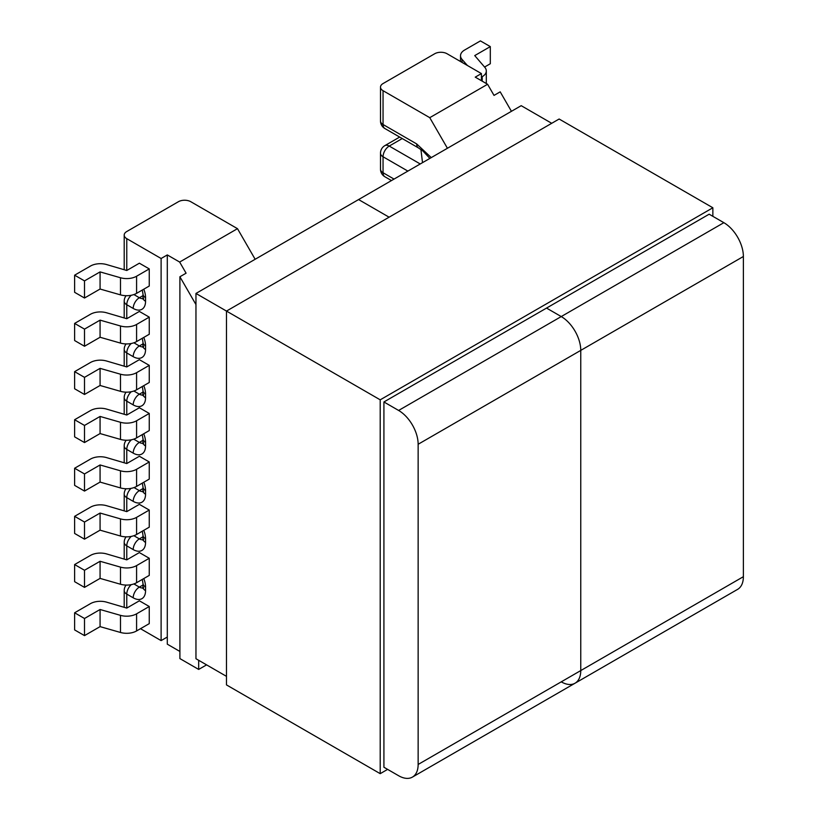 <?xml version="1.0" encoding="UTF-8"?>
<svg xmlns="http://www.w3.org/2000/svg" width="818" height="818" viewBox="0 0 818 818"><rect width="100%" height="100%" fill="white"/><g stroke="black" fill="none" stroke-linecap="round" stroke-linejoin="round"><path stroke-width="1.23" d="M481.413 73.579L447.057 53.743A8.742 5.041 0 0 0 434.706 53.743L383.049 83.559A8.742 5.041 0 0 0 380.493 87.127A8.742 5.041 0 0 0 383.049 90.696L429.757 117.669L487.589 84.274L475.238 77.137L481.413 73.579L481.413 80.706M447.426 148.273L429.757 117.669M383.049 90.696L383.049 124.51L416.679 143.927L431.28 157.598M487.589 84.274L494.021 95.409L500.197 91.841L511.444 111.32M416.679 143.927A8.742 5.041 120 0 0 418.489 147.935L422.906 151.003L429.869 158.406M460.524 61.514L460.524 55.736A13.978 8.068 0 0 1 464.614 50.031L480.422 40.9L490.309 46.606L490.309 63.732L484.573 67.045M482.221 81.176L482.221 76.677L481.413 77.137M482.221 76.677A13.978 8.068 0 0 0 486.311 70.972A13.978 8.068 0 0 0 484.859 67.383L474.737 55.593L490.309 46.606M460.524 55.736A13.978 8.068 0 0 0 462.037 59.397L462.037 62.393M467.405 65.491L462.037 59.397M179.899 651.455L167.301 644.175L167.301 637.038L161.115 640.606L140.481 628.694M161.115 640.606L161.115 258.498L126.77 238.662L126.77 270.482L106.647 264.572A13.978 8.068 180 0 0 90.43 266.065L74.622 275.185L84.51 280.891L100.072 271.903L120.491 277.752L120.491 294.869A13.978 8.068 0 0 0 136.586 293.345L149.254 286.034L149.254 268.907L139.367 263.202L126.77 270.482M136.586 324.449A13.978 8.068 180 0 1 120.491 325.983L120.491 343.1L100.072 337.261L84.51 346.249L74.622 340.544L74.622 323.417L90.43 314.286A13.978 8.068 180 0 1 106.647 312.803L126.77 318.713L139.367 311.433L149.254 317.139L149.254 334.265L136.586 341.576L136.586 324.449L149.254 317.139M136.586 372.681A13.978 8.068 180 0 1 120.491 374.204L120.491 391.331L100.072 385.482L84.51 394.47L74.622 388.765L74.622 371.648L90.43 362.517A13.978 8.068 180 0 1 106.647 361.035L126.77 366.934L139.367 359.664L149.254 365.37L149.254 382.487L136.586 389.808L136.586 372.681L149.254 365.37M136.586 420.769A13.978 8.068 180 0 1 120.491 422.292L120.491 439.419L100.072 433.571L84.51 442.558L74.622 436.853L74.622 419.726L90.43 410.605A13.978 8.068 180 0 1 106.647 409.112L126.77 415.023L139.367 407.742L149.254 413.448L149.254 430.575L136.586 437.886L136.586 420.769L149.254 413.448M149.254 558.275L139.367 552.569L126.77 559.849L106.647 553.939A13.978 8.068 0 0 0 90.43 555.432L74.622 564.553L74.622 581.68L84.51 587.385L100.072 578.398L120.491 584.246L120.491 567.119A13.978 8.068 0 0 0 136.586 565.596L149.254 558.275L149.254 575.402L136.586 582.723A13.978 8.068 180 0 1 120.491 584.246M149.254 510.054L139.367 504.348L126.77 511.618L106.647 505.718A13.978 8.068 0 0 0 90.43 507.201L74.622 516.332L74.622 533.448L84.51 539.164L100.072 530.166L120.491 536.015L120.491 518.888A13.978 8.068 0 0 0 136.586 517.365L149.254 510.054L149.254 527.17L136.586 534.491A13.978 8.068 180 0 1 120.491 536.015M149.254 461.966L139.367 456.26L126.77 463.54L106.647 457.63A13.978 8.068 0 0 0 90.43 459.113L74.622 468.244L74.622 485.371L84.51 491.076L100.072 482.088L120.491 487.927L120.491 470.81A13.978 8.068 0 0 0 136.586 469.287L149.254 461.966L149.254 479.092L136.586 486.403A13.978 8.068 180 0 1 120.491 487.927M149.254 606.506L139.367 600.801L126.77 608.081L106.647 602.171A13.978 8.068 0 0 0 90.43 603.664L74.622 612.784L74.622 629.911L84.51 635.617L100.072 626.629L120.491 632.467L120.491 615.351A13.978 8.068 0 0 0 136.586 613.827L149.254 606.506L149.254 623.633L136.586 630.944A13.978 8.068 180 0 1 120.491 632.467M124.336 269.766A8.742 5.041 180 0 1 124.203 268.907L124.203 235.093A8.742 5.041 0 0 1 126.77 231.525L178.416 201.709A8.742 5.041 0 0 1 190.778 201.709L237.486 228.672L255.155 259.275M167.301 637.038L167.301 254.93L161.115 258.498M206.596 664.87L198.682 669.431L179.899 658.592L179.899 276.76L186.085 273.192L179.653 262.057L167.301 254.93M198.682 669.431L198.682 660.3M195.962 304.582L179.899 276.76M179.653 262.057L237.486 228.672M124.203 235.093A8.742 5.041 0 0 0 126.77 238.662M120.491 439.419A13.978 8.068 0 0 0 136.586 437.886M74.622 419.726L84.51 425.442L100.072 416.444L120.491 422.292M84.51 442.558L84.51 425.442M120.491 391.331A13.978 8.068 0 0 0 136.586 389.808M74.622 371.648L84.51 377.354L100.072 368.366L120.491 374.204M84.51 394.47L84.51 377.354M120.491 343.1A13.978 8.068 0 0 0 136.586 341.576M74.622 323.417L84.51 329.122L100.072 320.135L120.491 325.983M84.51 346.249L84.51 329.122M84.51 280.891L84.51 298.018L100.072 289.03L120.491 294.869M84.51 298.018L74.622 292.312L74.622 275.185M136.586 293.345L136.586 276.228L149.254 268.907M136.586 276.228A13.978 8.068 180 0 1 120.491 277.752M100.072 289.03L100.072 271.903M100.072 337.261L100.072 320.135M100.072 385.482L100.072 368.366M100.072 433.571L100.072 416.444M74.622 468.244L84.51 473.949L100.072 464.961L120.491 470.81M84.51 473.949L84.51 491.076M74.622 516.332L84.51 522.037L100.072 513.05L120.491 518.888M84.51 522.037L84.51 539.164M74.622 564.553L84.51 570.269L100.072 561.281L120.491 567.119M84.51 570.269L84.51 587.385M84.51 635.617L84.51 618.49L100.072 609.502L120.491 615.351M84.51 618.49L74.622 612.784M100.072 609.502L100.072 626.629M100.072 561.281L100.072 578.398M100.072 513.05L100.072 530.166M100.072 464.961L100.072 482.088M580.76 670.576L580.76 350.38A27.607 15.941 -120 0 0 561.24 316.566L546.536 308.079L561.24 316.566A27.607 15.941 60 0 1 580.76 350.38L580.76 670.576A27.607 15.941 60 0 1 575.044 683.214A27.607 15.941 -120 0 0 580.76 670.576L743.378 576.69L743.378 256.494L418.141 444.266L418.141 764.462L580.76 670.576M226.484 676.353L195.962 658.735L195.962 293.447L358.581 199.561L389.102 217.189L358.581 199.561L521.199 105.675L551.721 123.303M723.858 222.68L709.155 214.193L383.918 401.965L398.622 410.452L723.858 222.68A27.607 15.941 60 0 1 743.378 256.494M561.24 681.844A27.607 15.941 -120 0 0 575.044 683.214L737.662 589.328A27.607 15.941 60 0 0 743.378 576.69M195.962 293.447L380.206 399.828L380.206 773.664L387.62 769.38M575.044 683.214L412.425 777.1A27.607 15.941 -120 0 1 398.622 775.73L383.918 767.243L383.918 401.965M418.141 444.266A27.607 15.941 -120 0 0 398.622 410.452M412.425 777.1A27.607 15.941 -120 0 0 418.141 764.462M712.856 216.33L712.856 207.772L380.206 399.828M380.206 773.664L226.484 684.911L226.484 311.075L559.134 119.019L712.856 207.772M407.885 171.105L383.049 156.759L383.049 172.741L394.051 179.091M402.241 138.549L389.225 146.064L420.248 163.968M422.517 162.659L420.912 149.489M380.493 87.127L380.493 120.952A8.742 5.041 180 0 0 383.049 124.51A8.742 5.041 120 0 0 384.859 128.518L418.489 147.935M383.049 156.759A8.742 5.041 -60 0 1 389.225 146.064A8.742 5.041 60 0 0 384.859 145.624A8.742 8.742 0 0 0 380.493 153.191A8.742 5.041 180 0 0 383.049 156.759M380.493 169.173A8.742 8.742 0 0 0 384.859 176.739A8.742 5.041 120 0 1 383.049 172.741A8.742 5.041 180 0 1 380.493 169.173L380.493 153.191M133.886 583.94L139.367 587.099A8.742 5.041 120 0 0 133.191 597.805L126.77 594.093L126.77 608.081M143.774 289.194A17.475 10.092 60 0 1 145.553 297.588L145.553 301.3A17.475 10.092 60 0 1 133.191 308.437L126.77 304.725L126.77 318.713M143.774 337.425A17.475 10.092 60 0 1 145.553 345.82L145.553 349.531A17.475 10.092 60 0 1 133.191 356.658L126.77 352.957L126.77 366.934M143.774 385.656A17.475 10.092 60 0 1 145.553 394.051L145.553 397.752A17.475 10.092 60 0 1 133.191 404.89L126.77 401.178L126.77 415.023M143.723 433.765A17.475 10.092 60 0 1 145.553 442.272L145.553 445.984A17.475 10.092 -120 0 1 133.191 453.121L126.77 449.409L126.77 463.54M145.553 490.503L145.553 494.215A8.742 5.041 0 0 1 142.986 490.647L142.986 486.935A8.742 5.041 0 0 0 145.553 490.503A17.475 10.092 -120 0 0 143.825 482.231M134.04 487.569L139.367 490.647A8.742 5.041 120 0 0 133.191 501.352A17.475 10.092 -120 0 0 145.553 494.215M133.191 501.352L126.77 497.641L126.77 511.618M145.553 538.735L145.553 542.446A8.742 5.041 0 0 1 142.986 538.878L142.986 535.166A8.742 5.041 0 0 0 145.553 538.735A17.475 10.092 -120 0 0 143.774 530.34M133.886 535.708L139.367 538.878A8.742 5.041 120 0 0 133.191 549.573A17.475 10.092 -120 0 0 145.553 542.446M133.191 549.573L126.77 545.862L126.77 559.849M145.553 586.956L145.553 590.668A8.742 5.041 0 0 1 142.986 587.099L142.986 583.398A8.742 5.041 0 0 0 145.553 586.956A17.475 10.092 -120 0 0 143.774 578.571M133.191 597.805A17.475 10.092 -120 0 0 145.553 590.668M142.986 392.098L139.367 394.194L133.886 391.024M142.986 295.646L139.367 297.732L133.886 294.562M142.986 343.877L139.367 345.963L133.886 342.793M142.271 290.063L142.986 294.02A8.742 5.041 0 0 0 145.553 297.588M142.986 294.02L142.986 297.732A8.742 5.041 0 0 0 145.553 301.3M133.191 308.437A8.742 5.041 120 0 1 139.367 297.732A8.742 5.041 -120 0 0 142.946 298.478M131.258 295.267A8.742 5.041 120 0 0 126.77 304.725A8.742 5.041 0 0 1 124.203 301.157A8.742 8.742 0 0 1 126.115 295.707M124.203 301.157L124.203 317.139A8.742 5.041 0 0 0 124.336 317.998M142.271 338.294L142.986 342.251A8.742 5.041 0 0 0 145.553 345.82M142.986 342.251L142.986 345.963A8.742 5.041 0 0 0 145.553 349.531M133.191 356.658A8.742 5.041 120 0 1 139.367 345.963A8.742 5.041 -120 0 0 142.946 346.709M131.258 343.499A8.742 5.041 120 0 0 126.77 352.957A8.742 5.041 0 0 1 124.203 349.388A8.742 8.742 0 0 1 126.115 343.938M124.203 349.388L124.203 365.37A8.742 5.041 0 0 0 124.336 366.219M142.271 386.525L142.986 390.483A8.742 5.041 0 0 0 145.553 394.051M142.986 390.483L142.986 394.194A8.742 5.041 0 0 0 145.553 397.752M133.191 404.89A8.742 5.041 120 0 1 139.367 394.194A8.742 5.041 -120 0 0 142.946 394.941M131.258 391.73A8.742 5.041 120 0 0 126.77 401.178A8.742 5.041 0 0 1 124.203 397.609A8.742 8.742 0 0 1 126.115 392.159M124.203 397.609L124.203 413.591A8.742 5.041 0 0 0 124.295 414.297M142.23 434.634L142.986 438.704A8.742 5.041 0 0 0 145.553 442.272M142.986 438.704L142.986 442.415A8.742 5.041 0 0 0 145.553 445.984M133.733 439.164L139.367 442.415L142.986 440.329M142.946 491.393A8.742 5.041 60 0 1 139.367 490.647L142.986 488.561M142.946 587.845A8.742 5.041 60 0 1 139.367 587.099L142.986 585.013M142.946 539.624A8.742 5.041 60 0 1 139.367 538.878L142.986 536.782M131.258 584.645A8.742 5.041 120 0 0 126.77 594.093A8.742 5.041 0 0 1 124.203 590.524L124.203 607.324M126.115 536.843A8.742 8.742 0 0 0 124.203 542.303L124.203 558.285A8.742 5.041 -0 0 0 124.336 559.134M124.203 542.303A8.742 5.041 0 0 0 126.77 545.862A8.742 5.041 120 0 1 131.258 536.414M126.003 488.755A8.742 8.742 0 0 0 124.203 494.072L124.203 510.054A8.742 5.041 0 0 0 124.336 510.902M124.203 494.072A8.742 5.041 0 0 0 126.77 497.641A8.742 5.041 120 0 1 131.054 488.366M126.228 440.248A8.742 8.742 0 0 0 124.203 445.841L124.203 461.822A8.742 5.041 0 0 0 124.387 462.835M124.203 445.841A8.742 5.041 0 0 0 126.77 449.409A8.742 5.041 120 0 1 131.463 439.767M142.946 443.162A8.742 5.041 60 0 1 139.367 442.415A8.742 5.041 120 0 0 133.191 453.121M136.586 469.287L136.586 486.403M136.586 517.365L136.586 534.491M136.586 565.596L136.586 582.723M136.586 613.827L136.586 630.944M384.859 145.624L399.685 137.066M384.859 176.739L391.485 180.563M486.311 83.538L486.311 70.972M142.986 297.732L142.823 299.051L143.743 298.171M124.203 317.139A8.742 8.742 0 0 0 124.244 317.967M142.986 345.963L142.823 347.282L143.743 346.392M124.203 365.37A8.742 8.742 0 0 0 124.244 366.198M142.986 394.194L142.823 395.503L143.743 394.624M124.203 413.591A8.742 8.742 0 0 0 124.234 414.276M142.986 587.099L142.823 588.418L143.743 587.539M142.986 583.398L142.271 579.43M124.203 558.285A8.742 8.742 0 0 0 124.244 559.113M142.986 538.878L142.823 540.187L143.743 539.307M142.986 535.166L142.271 531.209M124.203 510.054A8.742 8.742 0 0 0 124.244 510.882M142.986 490.647L142.823 491.966L143.743 491.076M142.986 486.935L142.312 483.101M124.203 461.822A8.742 8.742 0 0 0 124.264 462.804M142.986 442.415L142.823 443.734L143.743 442.855M126.115 585.075A8.742 8.742 0 0 0 124.203 590.524M124.203 268.907A8.742 8.742 0 0 0 124.244 269.736M380.493 120.952A8.742 8.742 0 0 0 384.859 128.518"/></g></svg>
